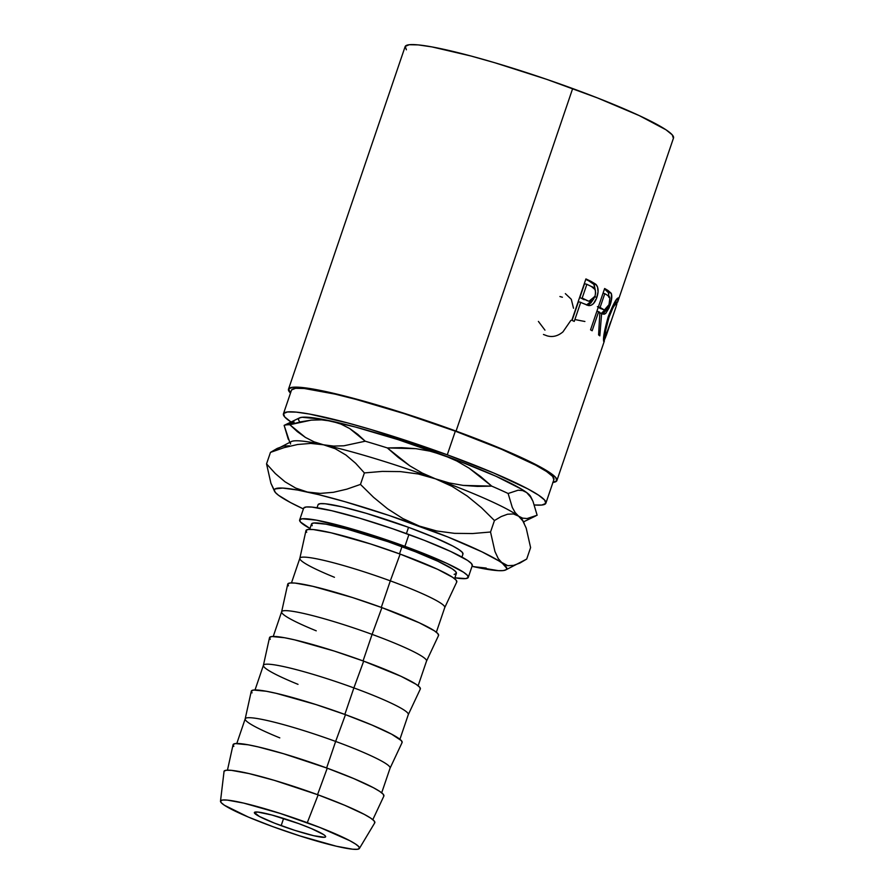<?xml version="1.0" encoding="UTF-8"?>
<svg xmlns="http://www.w3.org/2000/svg" width="894" height="894" viewBox="0 0 894 894"><rect width="100%" height="100%" fill="white"/><g stroke="black" fill="none" stroke-linecap="round" stroke-linejoin="round"><path stroke-width="1.34" d="M281.152 825.665A37.637 3.889 18.8 0 1 254.377 812.534A37.637 3.889 18.8 0 1 298.864 823.653L271.854 815.015L257.863 812.065L254.41 812.456L259.327 816.434L274.581 823.173L295.031 830.425L313.794 835.722L324.533 837.298L325.595 836.862L325.293 835.946L323.639 834.605L311.403 828.57L298.864 823.653A37.637 3.889 18.8 0 1 325.628 836.784A37.637 3.889 18.8 0 1 281.152 825.665L283.599 818.457L281.152 825.665M461.93 557.074L462.969 554.023A76.526 7.912 -161.2 0 0 408.536 527.326L406.412 533.584L408.536 527.326L434.037 537.316L452.912 546.089L458.913 549.598L462.287 552.324L462.913 554.168M545.888 503.166L553.922 479.542A138.626 14.338 -161.2 0 0 455.325 431.176L447.279 454.8A138.626 14.338 18.8 0 1 545.888 503.166A138.626 14.338 18.8 0 1 534.422 504.987L541.842 505.032L545.765 503.423L544.647 500.081L538.534 495.142L527.661 488.794L493.466 472.892L447.279 454.8L455.325 431.176L404.166 413.643L355.834 399.35L335.071 394.12L304.318 388.499L295.512 388.32L291.589 389.94M605.696 336.937L603.729 341.553L604.243 333.015L608.278 316.565L614.692 302.183L618.346 297.858L617.631 302.138L673.506 138.011A141.755 14.662 -161.2 0 0 572.674 88.551L456.063 431.098A141.755 14.662 18.8 0 1 556.895 480.547A141.755 14.662 18.8 0 1 552.939 482.447M595.493 291.221L594.164 284.56L588.677 280.794A138.626 14.338 -161.2 0 0 585.76 279.386A138.626 14.338 18.8 0 1 588.677 280.794L591.046 281.387A141.755 14.662 -161.2 0 0 585.916 278.928L571.847 320.276L585.916 278.928A141.755 14.662 18.8 0 1 591.046 281.387L595.739 284.203L597.561 287.03L598.064 291.913L596.533 298.317L593.471 303.591L591.236 305.212L588.14 305.469L582.586 303.211A141.755 14.662 -161.2 0 0 580.731 302.328L574.239 321.404A141.755 14.662 -161.2 0 0 571.847 320.276A141.755 14.662 -161.2 0 1 574.239 321.404L580.731 302.328L578.429 301.77L572.093 320.387L578.429 301.77L580.731 302.328A141.755 14.662 -161.2 0 1 582.586 303.211L588.967 305.603C592.342 305.603 594.979 302.865 596.868 297.378C598.678 291.969 598.477 287.745 596.276 284.728L591.046 281.387L588.677 280.794L593.795 284.08L596.276 284.728L593.795 284.08L595.505 291.031M608.848 297.367L608.546 292.796L605.316 289.734A138.626 14.338 -161.2 0 0 604.4 289.187A138.626 14.338 18.8 0 1 605.316 289.734L608.054 290.528A141.755 14.662 -161.2 0 0 604.635 288.505L590.554 329.841L604.635 288.505A141.755 14.662 18.8 0 1 608.054 290.528L611.362 293.645L611.474 299.948L609.049 307.994L605.707 313.448L604.076 314.252L601.617 313.503L599.829 335.842A141.755 14.662 -161.2 0 0 598.589 334.904L599.874 312.419A141.755 14.662 -161.2 0 0 598.645 311.693L592.152 330.769A141.755 14.662 -161.2 0 0 590.554 329.841A141.755 14.662 -161.2 0 1 592.152 330.769L598.645 311.693L596.913 311.19L598.645 311.693A141.755 14.662 -161.2 0 1 599.874 312.419L598.589 334.904A141.755 14.662 -161.2 0 1 599.829 335.842L601.617 313.503L602.925 314.129L610.01 305.446C611.876 299.892 612.267 295.825 611.172 293.221L608.054 290.528L605.316 289.734L608.345 292.383L611.172 293.221L608.345 292.383L608.926 296.395M556.895 480.547L604.378 340.983M617.631 302.138L618.346 297.858M468.266 577.39L472.289 565.578A89.065 9.219 -161.2 0 0 408.938 534.511L404.915 546.323A89.065 9.219 18.8 0 1 468.266 577.39A89.065 9.219 18.8 0 1 454.867 577.815L465.673 578.597L468.199 577.558L467.473 575.412L463.55 572.238L446.788 563.332L404.915 546.323L408.938 534.511A89.065 9.219 -161.2 0 0 303.658 508.172L299.635 519.984A89.065 9.219 18.8 0 1 404.915 546.323L355.98 530.108L316.465 520.152L302.228 518.788L299.713 519.827L300.429 521.973L309.994 528.499M223.969 771.511A79.655 8.236 -161.2 0 1 318.163 794.878L344.715 805.27L364.361 814.412L370.608 818.055L374.117 820.893L374.765 822.815A79.655 8.236 -161.2 0 0 318.163 794.878L307.279 822.703A73.386 7.588 18.8 0 1 359.399 848.462A73.386 7.588 18.8 0 1 272.737 826.615A73.386 7.588 18.8 0 1 220.494 801.169A73.386 7.588 18.8 0 1 307.279 822.703L318.163 794.878L274.402 780.373L249.057 773.578L231.39 770.349L226.327 770.248L224.081 771.176L220.494 801.169M372.809 819.664L383.872 796.073A79.655 8.236 -161.2 0 0 327.249 768.192L317.538 794.654L327.249 768.192L283.487 753.698L258.142 746.903L248.152 744.791L235.413 743.573L233.155 744.501L233.803 746.423M381.682 792.81L390.086 768.136A76.526 7.912 -161.2 0 0 335.652 741.439L326.623 767.968L335.652 741.439A76.526 7.912 18.8 0 1 390.052 768.214L402.099 742.545A79.655 8.236 -161.2 0 0 345.475 714.664L335.652 741.439L345.475 714.664L316.074 704.595L276.369 693.375L266.367 691.263L253.639 690.045L251.382 690.973L252.03 692.895M399.909 739.282L408.301 714.608A76.526 7.912 -161.2 0 0 353.879 687.911L344.838 714.44L353.879 687.911A76.526 7.912 18.8 0 1 408.267 714.686L420.325 689.017A79.655 8.236 -161.2 0 0 363.69 661.147L353.879 687.911L363.69 661.147L334.3 651.067L294.595 639.847L284.594 637.735L271.854 636.517L269.608 637.444L270.245 639.366M418.124 685.754L426.527 661.079A76.526 7.912 -161.2 0 0 372.094 634.382L363.065 660.912L372.094 634.382A76.526 7.912 18.8 0 1 426.494 661.158L438.541 635.5A79.655 8.236 -161.2 0 0 381.917 607.618L372.094 634.382L381.917 607.618L352.515 597.538L312.811 586.319L295.143 583.089L290.081 582.989L287.823 583.916L288.471 585.838M436.35 632.226L444.754 607.551A76.526 7.912 -161.2 0 0 390.32 580.854L381.291 607.384L390.32 580.854A76.526 7.912 18.8 0 1 444.72 607.641L456.767 581.972A79.655 8.236 -161.2 0 0 400.143 554.09L390.32 580.854L400.143 554.09L370.742 544.01L331.037 532.79L313.358 529.561L308.296 529.46L306.05 530.388L306.687 532.31M454.577 578.697L456.387 573.356A76.526 7.912 -161.2 0 0 401.965 546.659L399.506 553.855L401.965 546.659A76.526 7.912 -161.2 0 0 311.514 524.029L309.693 529.382M456.733 582.028L456.096 580.105L452.576 577.267L437.591 569.299L400.143 554.09A79.655 8.236 -161.2 0 0 305.96 530.623L299.848 558.314A76.526 7.912 18.8 0 1 390.32 580.854A76.526 7.912 -161.2 0 0 299.87 558.225L291.466 582.91M334.457 577.289A76.526 7.912 18.8 0 1 299.848 558.314M438.518 635.556L437.87 633.634L434.361 630.795L419.364 622.827L381.917 607.618A79.655 8.236 -161.2 0 0 287.734 584.151L281.621 611.842A76.526 7.912 18.8 0 1 372.094 634.382A76.526 7.912 -161.2 0 0 281.644 611.753L273.24 636.439M316.241 630.818A76.526 7.912 18.8 0 1 281.621 611.842M420.292 689.084L419.644 687.162L416.135 684.323L401.138 676.356L363.69 661.147A79.655 8.236 -161.2 0 0 269.507 637.679L263.395 665.371A76.526 7.912 18.8 0 1 353.879 687.911A76.526 7.912 -161.2 0 0 263.428 665.281L255.025 689.967M298.015 684.346A76.526 7.912 18.8 0 1 263.395 665.371M402.065 742.612L401.428 740.69L391.661 734.197L372.016 725.068L345.475 714.664A79.655 8.236 -161.2 0 0 251.292 691.207L245.179 718.899A76.526 7.912 18.8 0 1 335.652 741.439A76.526 7.912 -161.2 0 0 245.202 718.81L236.798 743.484M279.8 737.874A76.526 7.912 18.8 0 1 245.179 718.899M383.85 796.141L383.202 794.218L379.693 791.38L373.446 787.726L353.789 778.596L327.249 768.192A79.655 8.236 -161.2 0 0 233.066 744.736L227.456 770.181M272.737 826.615L248.275 817.038L224.416 805.259L221.187 802.644L220.594 800.879L222.673 800.018L227.333 800.108L243.615 803.08L280.191 813.428L320.074 827.553L349.833 840.706L355.588 844.059L358.818 846.674L359.41 848.451L357.343 849.3L352.672 849.211L336.401 846.238L299.814 835.89L272.737 826.615M309.994 528.488A89.065 9.219 18.8 0 1 299.635 519.984M312.196 525.728L311.57 523.884L313.738 523.001L325.975 524.175L347.04 529.08L387.918 541.675L415.308 551.71L437.937 561.276L452.342 568.919L455.716 571.646L456.331 573.49L454.163 574.384M472.211 565.746L471.496 563.6L467.573 560.426L450.799 551.52L424.471 540.389L392.589 528.723L360.003 518.297L331.663 510.697L311.905 507.088L306.251 506.976L303.725 508.015M673.383 138.268L672.243 134.849L665.996 129.798L639.311 115.628L597.404 97.904L546.659 79.331L494.784 62.736L470.926 55.998L431.914 46.901L418.247 44.901L409.24 44.722L405.239 46.376L406.379 49.796M572.674 88.551A141.755 14.662 -161.2 0 0 405.116 46.644L288.505 389.181A141.755 14.662 18.8 0 1 456.063 431.098L572.674 88.551M552.771 482.469L556.772 480.816L555.632 477.396L549.385 472.345L538.266 465.852L503.3 449.593L480.793 440.451L430.048 421.879L378.173 405.284L333.082 393.192L315.303 389.449L301.636 387.448L292.629 387.27L288.628 388.924L290.483 393.103A141.755 14.662 18.8 0 1 288.505 389.181M553.811 479.799L552.693 476.457L546.58 471.518L535.707 465.171L501.512 449.269L455.325 431.176A138.626 14.338 -161.2 0 0 291.478 390.197L283.432 413.821A138.626 14.338 18.8 0 1 447.279 454.8L371.122 429.567L347.788 422.974L309.637 414.078L296.272 412.123L287.466 411.944L283.543 413.564L284.661 416.906L291.019 422.002A138.626 14.338 18.8 0 1 283.432 413.821M530.935 497.455L526.655 492.549L521.615 489.208L496.002 476.267L458.007 460.633L398.243 439.692L355.432 427.03L321.65 419.163L302.016 417.274L299.211 418.046L298.373 419.521L299.535 421.655M365.233 441.211A135.307 14.002 18.8 0 1 387.325 447.928L401.641 447.671L415.866 448.665L429.846 451.124L443.547 455.225A122.769 12.695 -161.2 0 0 331.551 421.163L340.96 424.091L349.666 428.528L357.734 434.305L365.233 441.211L343.888 445.793L333.563 446.084L323.505 444.787L314.107 441.848L305.402 437.412L289.835 424.728L300.596 421.845L311.168 420.146L321.505 419.856L331.551 421.163A122.769 12.695 -161.2 0 0 299.501 417.889L284.136 425.376A135.307 14.002 18.8 0 1 289.835 424.728L311.168 420.146L321.505 419.856L331.551 421.163L340.96 424.091L349.666 428.528L365.233 441.211L343.888 445.793L333.563 446.084L323.505 444.787A122.769 12.695 18.8 0 1 435.512 478.849L422.281 473.071L409.899 465.875L387.325 447.928L415.866 448.665L429.846 451.124L443.547 455.225L456.778 460.991L469.16 468.199L491.734 486.135L463.181 485.397L449.201 482.939L435.512 478.849L422.281 473.071L409.899 465.875L398.277 457.426L387.325 447.928A135.307 14.002 -161.2 0 0 365.233 441.211M491.734 486.135A135.307 14.002 18.8 0 1 508.127 493.499L518.14 490.203L522.61 490.571L526.655 492.549A122.769 12.695 -161.2 0 0 443.547 455.225L456.778 460.991L469.16 468.199L480.771 476.636L491.734 486.135L477.418 486.403L463.181 485.397L449.201 482.939L435.512 478.849A122.769 12.695 18.8 0 1 518.609 516.173L515.168 512.575L512.307 507.479L508.127 493.499L518.14 490.203L522.61 490.571L526.655 492.549L530.097 496.159L532.958 501.255L537.138 515.235L527.125 518.531L522.655 518.162L518.609 516.173L515.168 512.575L512.307 507.479L508.127 493.499A135.307 14.002 -161.2 0 0 491.734 486.135M530.097 496.159L532.958 501.255L537.138 515.235L527.125 518.531L522.655 518.162L518.609 516.173A122.769 12.695 18.8 0 1 522.889 521.023M532.288 499.824L530.667 496.595A122.769 12.695 -161.2 0 0 526.655 492.549M294.193 422.069L284.136 425.376L289.768 442.34M290.606 444.016A122.769 12.695 18.8 0 1 323.505 444.787L314.107 441.848L305.402 437.412L297.322 431.634L289.835 424.728A135.307 14.002 -161.2 0 0 284.136 425.376L288.293 439.289M435.512 478.849A122.769 12.695 -161.2 0 0 323.505 444.787L335.228 448.721L345.933 455.024L355.633 463.271L364.383 472.926L382.274 471.406L400.367 471.596L418.146 473.954L435.512 478.849L452.062 486.381L467.305 496.103L481.419 507.669L494.449 520.531L501.21 516.553L507.557 514.218L513.413 513.949L518.609 516.173A122.769 12.695 -161.2 0 0 435.512 478.849L452.062 486.381L467.305 496.103L481.419 507.669L494.449 520.531L490.538 532.008L472.647 533.539L454.565 533.349L436.775 530.991L419.42 526.097L402.87 518.565L387.627 508.831L373.513 497.276L360.472 484.414L346.838 489.163L333.406 492.303L320.22 493.41L307.424 492.035L295.713 488.09L285.007 481.788L275.307 473.541L266.546 463.885L270.457 452.398L284.091 447.648L297.534 444.508L310.721 443.413L323.505 444.787A122.769 12.695 -161.2 0 0 291.455 441.513L270.457 452.398L284.091 447.648L297.534 444.508L310.721 443.413L323.505 444.787L335.228 448.721L345.933 455.024L355.633 463.271L364.383 472.926L360.472 484.414L364.383 472.926L382.274 471.406L400.367 471.596L418.146 473.954L435.512 478.849M524.242 523.448L522.621 520.219A122.769 12.695 -161.2 0 0 518.609 516.173L522.856 520.967L526.197 528.097L530.6 547.597L526.689 559.074L519.928 563.052L513.581 565.388L507.725 565.656L502.529 563.421L498.282 558.638L494.941 551.497L490.538 532.008L494.449 520.531L501.21 516.553L507.557 514.218L513.413 513.949L518.609 516.173L522.856 520.967L526.197 528.097L530.6 547.597L526.689 559.074L505.691 569.959A122.769 12.695 18.8 0 1 473.641 566.695L486.224 568.07M472.043 566.327L473.652 566.695A122.769 12.695 18.8 0 1 472.032 566.338L498.439 570.651L503.177 570.584L505.982 569.802L506.809 568.327L498.282 558.638L494.941 551.497L490.538 532.008L472.647 533.539L454.565 533.349L436.775 530.991L419.42 526.097L402.87 518.565L387.627 508.831L373.513 497.276L360.472 484.414L346.838 489.163L333.406 492.303L320.22 493.41L307.424 492.035L295.713 488.09L285.007 481.788L275.307 473.541L266.546 463.885L270.916 483.274L275.408 492.527L278.537 495.298A122.769 12.695 18.8 0 1 274.525 491.264A122.769 12.695 18.8 0 1 307.424 492.035A122.769 12.695 18.8 0 1 419.42 526.097A122.769 12.695 18.8 0 1 502.529 563.421A122.769 12.695 18.8 0 1 505.691 569.959M289.511 445.838L283.644 446.072L277.229 448.419L270.457 452.398L266.546 463.885L270.916 483.274L274.525 491.264M278.537 495.298L290.449 502.529L303.401 508.932A122.769 12.695 18.8 0 1 278.537 495.298L278.548 495.31M519.928 563.052L513.581 565.388L507.725 565.656L482.022 551.866L447.592 536.869L389.281 515.536L344.883 501.679L318.756 494.673L297.523 490.024L282.627 488.068L275.084 488.917L274.246 490.393M318.152 504.562L320.32 503.668L325.181 503.769L342.156 506.864L366.495 513.391L408.536 527.326A76.526 7.912 -161.2 0 0 318.085 504.697L317.046 507.758M562.393 297.233L559.912 296.529M538.4 321.427L544.96 330.132M570.897 320.354L562.952 331.875C557.912 336.088 552.648 337.418 547.162 335.865L543.463 334.479M565.354 293.634L571.288 299.278L573.512 308.24M575.222 319.571A141.755 14.662 -161.2 0 0 584.899 321.482M618.503 298.048L618.503 298.048C616.815 297.445 613.407 303.614 608.278 316.565C604.422 330.154 602.902 338.48 603.729 341.553L605.674 337.004M610.736 321.751L605.16 337.295L603.763 336.826L605.16 337.295C604.545 334.892 605.819 328.199 609.015 317.214L608.155 316.945L609.015 317.214C613.139 306.687 615.821 301.714 617.072 302.306L616.659 304.854M603.741 336.949L605.383 337.44L606.389 335.172M616.949 302.161L613.072 307.469L609.015 317.214L605.651 330.489L605.16 337.295M608.848 305.1L610.01 305.446L608.848 305.1M604.769 310.062L601.293 313.403L602.858 312.598L605.115 309.425M598.846 312.688L601.617 313.503L598.846 312.688M600.265 308.497L597.393 306.676L603.025 309.313L600.265 308.497M602.288 309.235L604.4 309.972L600.097 307.447L597.393 306.676L600.097 307.447L604.78 293.668L603.048 293.176L604.78 293.668L600.097 307.447L604.389 309.972L605.864 309.838L608.993 304.686L604.4 309.972M607.808 295.512A141.755 14.662 -161.2 0 0 604.78 293.668A141.755 14.662 -161.2 0 1 607.808 295.512C610.121 296.07 610.524 299.132 608.993 304.686L609.876 298.093L607.808 295.512M594.286 296.685L596.868 297.378L594.286 296.685M586.475 304.955L588.967 305.603L586.475 304.955L588.71 304.541L590.912 302.91L592.867 300.071L586.498 304.955M587.984 305.435L588.967 305.603M579.871 297.523L584.564 283.744L579.871 297.523L584.173 299.725L579.871 297.523M587.392 300.786L582.173 298.082L586.866 284.303L584.564 283.744L586.866 284.303L582.173 298.082L588.755 301.222L591.023 301.3L593.281 299.602L594.968 296.383L588.911 301.267M591.493 286.561A141.755 14.662 -161.2 0 0 586.866 284.303A141.755 14.662 -161.2 0 1 591.493 286.561C595.069 287.51 596.22 290.785 594.968 296.383L595.627 292.74L595.091 289.6L591.493 286.561M616.189 306.363L617.072 302.306M374.754 822.838L359.399 848.462M523.459 521.895L535.875 515.872M615.083 301.546L616.938 302.161M615.932 307.111L606.378 335.172"/></g></svg>
